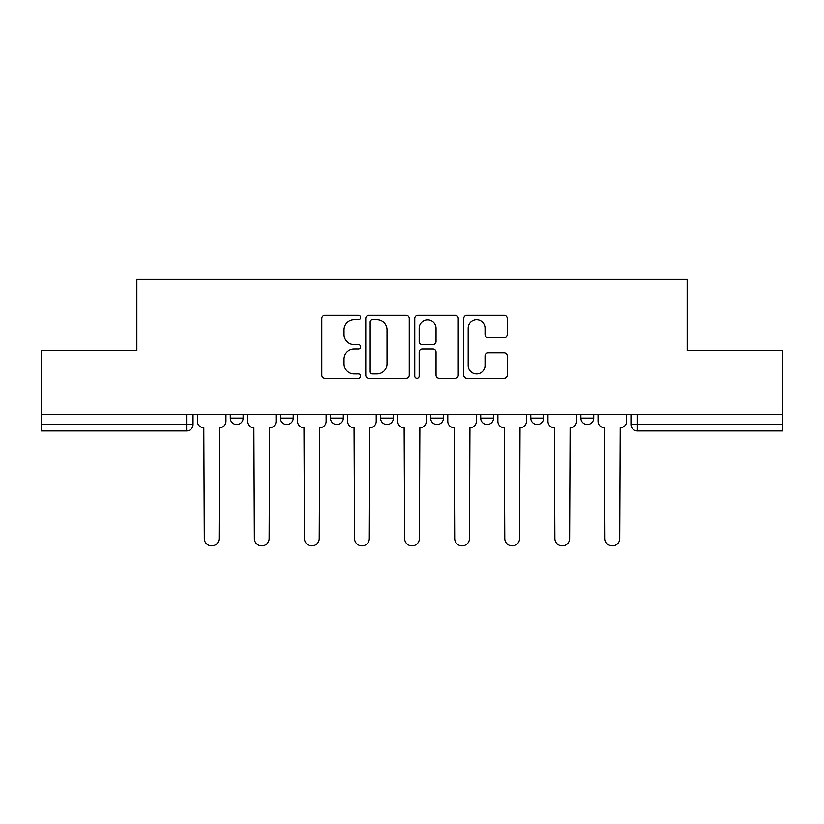 <?xml version="1.0" encoding="UTF-8"?>
<svg xmlns="http://www.w3.org/2000/svg" width="824" height="824" viewBox="0 0 824 824"><rect width="100%" height="100%" fill="white"/><g stroke="black" fill="none" stroke-linecap="round" stroke-linejoin="round"><path stroke-width="1.24" d="M360.634 317.539A2.204 2.204 0 0 0 358.43 315.334L324.944 315.334A3.152 3.152 0 0 0 321.793 318.486L321.793 375.198A3.152 3.152 0 0 0 324.944 378.35L358.43 378.35A2.204 2.204 0 0 0 360.634 376.146A2.204 2.204 0 0 0 358.43 373.942L354.093 373.942A10.084 10.084 0 0 1 344.01 363.858L344.01 359.13A10.084 10.084 0 0 1 354.093 349.046L358.43 349.046A2.204 2.204 0 0 0 360.634 346.842A2.204 2.204 0 0 0 358.43 344.638L354.093 344.638A10.084 10.084 0 0 1 344.01 334.554L344.01 329.827A10.084 10.084 0 0 1 354.093 319.743L358.43 319.743A2.204 2.204 0 0 0 360.634 317.539M530.78 414.585L530.78 418.108L543.624 418.108A6.417 6.417 0 0 1 537.207 424.535A6.417 6.417 0 0 1 530.78 418.108L530.78 414.585M480.701 414.585L480.701 418.108L493.545 418.108A6.417 6.417 0 0 1 487.128 424.535A6.417 6.417 0 0 1 480.701 418.108L480.701 414.585M380.534 418.108L380.534 414.585L380.534 418.108A6.417 6.417 0 0 0 386.961 424.535A6.417 6.417 0 0 1 380.534 418.108L393.378 418.108A6.417 6.417 0 0 1 386.961 424.535M280.376 418.108L280.376 414.585L280.376 418.108A6.417 6.417 0 0 0 286.793 424.535A6.417 6.417 0 0 1 280.376 418.108L293.22 418.108A6.417 6.417 0 0 1 286.793 424.535A6.417 6.417 0 0 0 293.22 418.108L293.22 414.585L293.22 418.108M504.092 337.541A3.152 3.152 0 0 0 507.244 334.4L507.244 318.486A3.152 3.152 0 0 0 504.092 315.334L466.909 315.334A3.152 3.152 0 0 0 463.757 318.486L463.757 375.198A3.152 3.152 0 0 0 466.909 378.35L504.092 378.35A3.152 3.152 0 0 0 507.244 375.198L507.244 355.978A3.152 3.152 0 0 0 504.092 352.827L488.179 352.827A3.152 3.152 0 0 0 485.027 355.978L485.027 365.516A8.425 8.425 0 0 1 476.602 373.942A8.425 8.425 0 0 1 468.166 365.516L468.166 328.168A8.425 8.425 0 0 1 476.602 319.743A8.425 8.425 0 0 1 485.027 328.168L485.027 334.4A3.152 3.152 0 0 0 488.179 337.541L504.092 337.541M41.2 414.585L41.2 350.694L136.866 350.694L136.866 279.099L687.134 279.099L687.134 350.694L782.8 350.694L782.8 414.585L41.2 414.585L41.2 424.535L193.053 424.535L193.053 414.585L193.053 424.535A6.417 6.417 0 0 1 186.626 430.952L41.2 430.952L41.2 424.535M409.24 318.486A3.152 3.152 0 0 0 406.088 315.334L368.905 315.334A3.152 3.152 0 0 0 365.753 318.486L365.753 375.198A3.152 3.152 0 0 0 368.905 378.35L406.088 378.35A3.152 3.152 0 0 0 409.24 375.198L409.24 318.486M417.912 315.334L455.095 315.334A3.152 3.152 0 0 1 458.247 318.486L458.247 375.198A3.152 3.152 0 0 1 455.095 378.35L439.182 378.35A3.152 3.152 0 0 1 436.03 375.198L436.03 352.198A3.152 3.152 0 0 0 432.878 349.046L422.321 349.046A3.152 3.152 0 0 0 419.169 352.198L419.169 376.146A2.204 2.204 0 0 1 416.965 378.35A2.204 2.204 0 0 1 414.76 376.146L414.76 318.486A3.152 3.152 0 0 1 417.912 315.334M630.947 414.585L630.947 424.535L782.8 424.535L782.8 430.952L637.374 430.952A6.417 6.417 0 0 1 630.947 424.535A6.417 6.417 0 0 0 637.374 430.952L637.374 414.585M782.8 414.585L782.8 424.535M593.713 414.585L593.713 418.108A6.417 6.417 0 0 1 587.285 424.535A6.417 6.417 0 0 1 580.869 418.108L593.713 418.108L593.713 414.585M580.869 414.585L580.869 418.108M543.624 418.108L543.624 414.585L543.624 418.108A6.417 6.417 0 0 1 537.207 424.535M493.545 418.108L493.545 414.585L493.545 418.108A6.417 6.417 0 0 1 487.128 424.535M443.466 414.585L443.466 418.108A6.417 6.417 0 0 1 437.039 424.535A6.417 6.417 0 0 1 430.622 418.108A6.417 6.417 0 0 0 437.039 424.535A6.417 6.417 0 0 0 443.466 418.108L443.466 414.585M430.622 414.585L430.622 418.108L443.466 418.108M393.378 414.585L393.378 418.108M343.299 414.585L343.299 418.108A6.417 6.417 0 0 1 336.872 424.535A6.417 6.417 0 0 1 330.455 418.108L343.299 418.108M330.455 414.585L330.455 418.108M243.132 414.585L243.132 418.108A6.417 6.417 0 0 1 236.715 424.535A6.417 6.417 0 0 1 230.287 418.108A6.417 6.417 0 0 0 236.715 424.535A6.417 6.417 0 0 0 243.132 418.108L243.132 414.585M230.287 414.585L230.287 418.108L243.132 418.108M186.626 414.585L186.626 430.952A6.417 6.417 0 0 0 193.053 424.535M372.376 319.743A2.204 2.204 0 0 0 370.172 321.947L370.172 371.737A2.204 2.204 0 0 0 372.376 373.942L376.939 373.942A10.084 10.084 0 0 0 387.023 363.858L387.023 329.827A10.084 10.084 0 0 0 376.939 319.743L372.376 319.743M436.03 328.333A8.425 8.425 0 0 0 427.594 319.897A8.425 8.425 0 0 0 419.169 328.333L419.169 341.486A3.152 3.152 0 0 0 422.321 344.638L432.878 344.638A3.152 3.152 0 0 0 436.03 341.486L436.03 328.333M197.389 414.585L197.389 421.322A6.417 6.417 0 0 0 203.806 427.749L204.29 538.505A7.385 7.385 0 0 0 211.675 545.89A7.385 7.385 0 0 0 219.06 538.505L219.534 427.749A6.417 6.417 0 0 0 225.961 421.322L225.961 414.585M247.468 414.585L247.468 421.322A6.417 6.417 0 0 0 253.885 427.749L254.369 538.505A7.385 7.385 0 0 0 261.754 545.89A7.385 7.385 0 0 0 269.139 538.505L269.623 427.749A6.417 6.417 0 0 0 276.04 421.322L276.04 414.585M297.546 414.585L297.546 421.322A6.417 6.417 0 0 0 303.974 427.749L304.447 538.505A7.385 7.385 0 0 0 311.832 545.89A7.385 7.385 0 0 0 319.218 538.505L319.702 427.749A6.417 6.417 0 0 0 326.119 421.322L326.119 414.585M347.635 414.585L347.635 421.322A6.417 6.417 0 0 0 354.052 427.749L354.536 538.505A7.385 7.385 0 0 0 361.921 545.89A7.385 7.385 0 0 0 369.307 538.505L369.78 427.749A6.417 6.417 0 0 0 376.207 421.322L376.207 414.585M397.714 414.585L397.714 421.322A6.417 6.417 0 0 0 404.131 427.749L404.615 538.505A7.385 7.385 0 0 0 412 545.89A7.385 7.385 0 0 0 419.385 538.505L419.869 427.749A6.417 6.417 0 0 0 426.286 421.322L426.286 414.585M447.793 414.585L447.793 421.322A6.417 6.417 0 0 0 454.22 427.749L454.693 538.505A7.385 7.385 0 0 0 462.079 545.89A7.385 7.385 0 0 0 469.464 538.505L469.948 427.749A6.417 6.417 0 0 0 476.365 421.322L476.365 414.585M497.881 414.585L497.881 421.322A6.417 6.417 0 0 0 504.298 427.749L504.782 538.505A7.385 7.385 0 0 0 512.168 545.89A7.385 7.385 0 0 0 519.553 538.505L520.026 427.749A6.417 6.417 0 0 0 526.454 421.322L526.454 414.585M547.96 414.585L547.96 421.322A6.417 6.417 0 0 0 554.377 427.749L554.861 538.505A7.385 7.385 0 0 0 562.246 545.89A7.385 7.385 0 0 0 569.631 538.505L570.115 427.749A6.417 6.417 0 0 0 576.532 421.322L576.532 414.585M598.039 414.585L598.039 421.322A6.417 6.417 0 0 0 604.466 427.749L604.94 538.505A7.385 7.385 0 0 0 612.325 545.89A7.385 7.385 0 0 0 619.71 538.505L620.194 427.749A6.417 6.417 0 0 0 626.611 421.322L626.611 414.585"/></g></svg>
